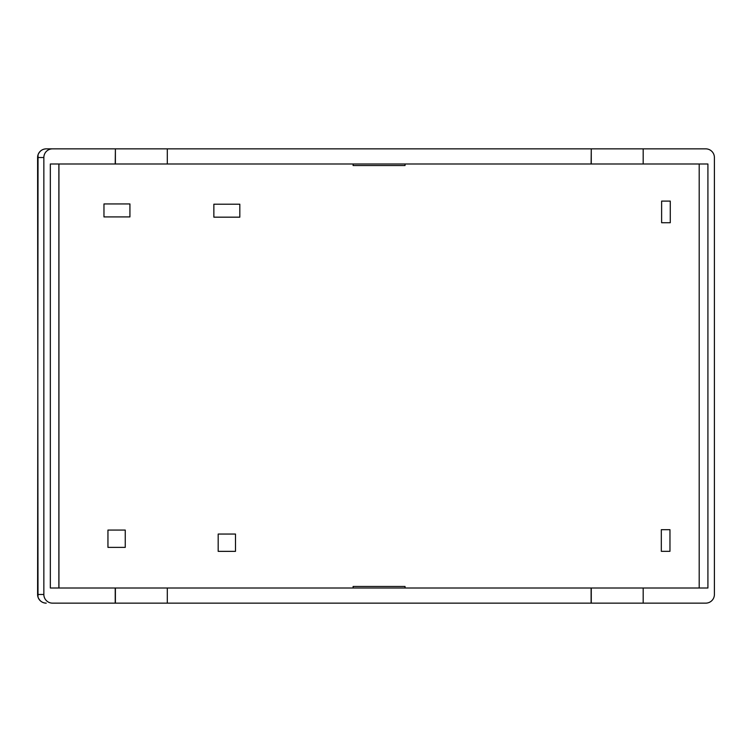 <?xml version="1.0" encoding="UTF-8"?>
<svg xmlns="http://www.w3.org/2000/svg" width="752" height="752" viewBox="0 0 752 752"><rect width="100%" height="100%" fill="white"/><g stroke="black" fill="none" stroke-linecap="round" stroke-linejoin="round"><path stroke-width="1.13" d="M167.311 587.998L353.167 587.998L353.111 586.457L405.027 586.457L405.084 587.998L707.914 587.998L707.914 164.002L50.337 164.002L50.337 587.998L115.394 587.998L115.394 603.142L167.311 603.142L167.311 587.998L115.394 587.998M353.167 164.002L353.111 165.543L405.027 165.543L405.084 164.002M353.111 164.002L353.111 165.543M643.186 164.002L643.186 148.858L591.269 148.858L591.269 164.002M591.269 148.858L591.11 164.002M591.11 148.858L115.394 148.858L115.394 164.002M167.311 164.002L167.311 148.858M115.394 148.858L115.225 164.002M58.872 164.002L58.872 587.998M115.225 587.998L115.225 603.142L52.499 603.142A8.657 8.648 -90 0 1 43.851 594.484L37.6 594.484L38.042 154.78C39.659 150.964 42.394 148.99 46.257 148.858L115.225 148.858L46.257 148.858A8.657 8.648 90 0 0 37.6 157.516L43.851 157.516A8.657 8.648 -90 0 1 52.499 148.858M643.186 148.858L705.752 148.858A8.657 8.648 -90 0 1 714.4 157.516L714.4 594.484A8.657 8.648 -90 0 1 705.752 603.142L643.186 603.142L643.186 587.998M43.851 157.516L43.851 594.484M353.111 586.457L353.111 587.998M353.167 587.998L405.084 587.998M115.394 603.142L52.499 603.142M167.311 603.142L591.11 603.142L591.11 587.998M591.11 603.142L643.186 603.142M591.269 587.998L591.269 603.142M58.929 164.002L58.929 587.998M699.2 587.998L699.2 164.002M239.822 204.196L213.859 204.196L213.859 217.168L239.822 217.168L239.822 204.196M129.927 203.942L103.964 203.942L103.964 216.914L129.927 216.914L129.927 203.942M669.966 551.319L669.966 529.69L661.318 529.69L661.318 551.319L669.966 551.319M670.276 222.733L670.276 201.104L661.619 201.104L661.619 222.733L670.276 222.733M235.489 534.052L218.183 534.052L218.183 551.357L235.489 551.357L235.489 534.052M125.255 530.066L107.95 530.066L107.95 547.371L125.255 547.371L125.255 530.066M37.6 594.484A8.657 8.648 90 0 0 46.257 603.142C42.338 602.991 39.583 600.98 38.004 597.097L37.6 157.516"/></g></svg>
